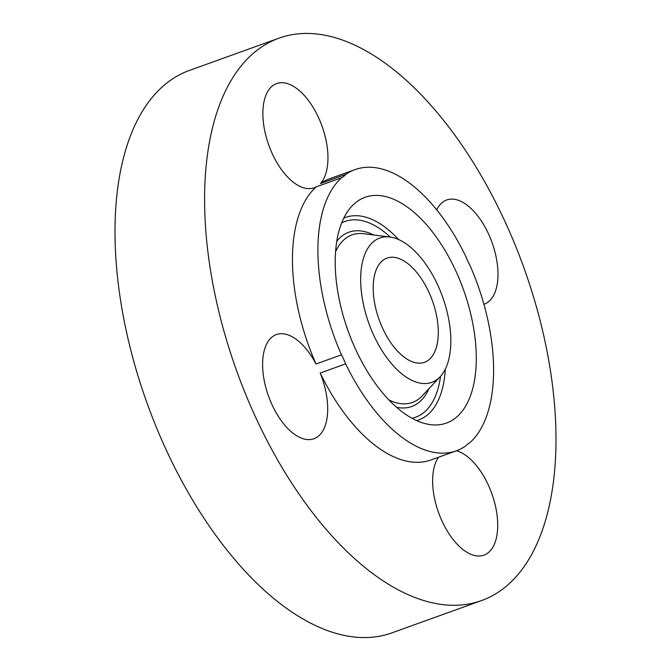 <?xml version="1.0" encoding="UTF-8"?>
<svg xmlns="http://www.w3.org/2000/svg" width="671" height="671" viewBox="0 0 671 671"><rect width="100%" height="100%" fill="white"/><g stroke="black" fill="none" stroke-linecap="round" stroke-linejoin="round"><path stroke-width="1.01" d="M438.54 457.228A55.374 28.274 70.2 0 0 455.953 542.889A55.374 28.274 70.2 0 0 483.942 555.143A55.374 28.274 70.2 0 0 497.286 517.123A55.374 28.274 70.2 0 0 474.389 463.216A55.374 28.274 70.2 0 0 456.465 450.769M469.834 442.692A55.374 28.274 70.2 0 0 465.64 446.005A149.448 76.301 70.2 0 1 456.397 450.795A149.448 76.301 70.2 0 1 345.649 363.867A55.374 28.274 70.2 0 0 341.472 354.816A149.448 76.301 70.2 0 1 321.484 215.97A149.448 76.301 70.2 0 1 341.656 177.689A55.374 28.274 70.2 0 0 345.859 174.376A149.448 76.301 70.2 0 1 355.093 169.595A149.448 76.301 70.2 0 1 465.842 256.515A55.374 28.274 70.2 0 0 470.027 265.565A149.448 76.301 70.2 0 1 490.006 404.412A149.448 76.301 70.2 0 1 469.834 442.692M211.768 130.92A298.897 152.602 70.2 0 0 277.97 460.574A298.897 152.602 70.2 0 0 481.602 600.562A298.897 152.602 70.2 0 0 548.819 507.804A298.897 152.602 70.2 0 0 482.625 178.15A298.897 152.602 70.2 0 0 278.985 38.163A298.897 152.602 70.2 0 0 211.768 130.92M278.985 38.163L189.398 70.438A298.897 152.602 70.2 0 0 122.181 163.196A298.897 152.602 70.2 0 0 188.375 492.85A298.897 152.602 70.2 0 0 392.015 632.837L481.602 600.562M374.527 275.278A55.374 28.274 70.2 0 0 386.79 336.356A55.374 28.274 70.2 0 0 424.517 362.29A55.374 28.274 70.2 0 0 436.972 345.104A55.374 28.274 70.2 0 0 424.701 284.034A55.374 28.274 70.2 0 0 386.974 258.092A55.374 28.274 70.2 0 0 374.527 275.278M355.093 169.595L329.637 178.763A149.448 76.301 70.2 0 0 320.402 183.544A55.374 28.274 70.2 0 0 304.634 95.836A55.374 28.274 70.2 0 0 276.653 83.581A55.374 28.274 70.2 0 0 263.3 121.602A55.374 28.274 70.2 0 0 286.207 175.508A55.374 28.274 70.2 0 0 314.187 187.771A55.374 28.274 70.2 0 0 316.209 186.865A149.448 76.301 70.2 0 0 296.037 225.137A149.448 76.301 70.2 0 0 316.016 363.992L341.472 354.816M316.016 363.992A55.374 28.274 70.2 0 0 276.385 334.569A55.374 28.274 70.2 0 0 263.929 351.747A55.374 28.274 70.2 0 0 276.192 412.824A55.374 28.274 70.2 0 0 313.919 438.759A55.374 28.274 70.2 0 0 326.374 421.573A55.374 28.274 70.2 0 0 320.201 373.042A149.448 76.301 70.2 0 0 430.95 459.962L456.397 450.795M320.201 373.042L345.649 363.867M320.402 183.544L345.859 174.376M316.209 186.865L341.656 177.689M483.908 304.265A55.374 28.274 70.2 0 0 484.21 304.156A55.374 28.274 70.2 0 0 496.666 286.97A55.374 28.274 70.2 0 0 484.395 225.901A55.374 28.274 70.2 0 0 446.676 199.966A55.374 28.274 70.2 0 0 436.712 209.855M385.993 196.67A120 61.262 70.2 0 0 351.864 206.173A120 61.262 70.2 0 0 346.605 326.66A120 61.262 70.2 0 0 425.498 423.711A120 61.262 70.2 0 0 430.581 424.676A120 61.262 70.2 0 0 472.669 322.894A120 61.262 70.2 0 0 385.993 196.67M418.377 382.755A76.704 39.161 70.2 0 0 440.193 376.683A76.704 39.161 70.2 0 0 443.548 299.669A76.704 39.161 70.2 0 0 393.122 237.626A76.704 39.161 70.2 0 0 389.876 237.014A76.704 39.161 70.2 0 0 362.969 302.076A76.704 39.161 70.2 0 0 418.377 382.755M341.648 222.94A104.064 53.126 -109.8 0 1 363.162 220.918A104.064 53.126 -109.8 0 1 390.346 237.073M343.745 218.192A107.654 54.963 -109.8 0 1 364.496 216.825A107.654 54.963 -109.8 0 1 398.608 239.547M440.52 376.33A104.064 53.126 -109.8 0 1 412.019 418.276M445.301 369.159A107.654 54.963 -109.8 0 1 416.666 420.6M396.544 407.238A92.64 47.297 70.2 0 0 428.979 388.643M373.613 234.951A92.64 47.297 70.2 0 0 365.041 231.721A92.64 47.297 70.2 0 0 336.767 241.308M440.193 376.683L422.21 395.865A89.05 45.469 -109.8 0 1 396.88 402.91A89.05 45.469 -109.8 0 1 388.962 399.966M335.567 251.751A89.05 45.469 -109.8 0 1 363.791 233.709L389.876 237.014"/></g></svg>
